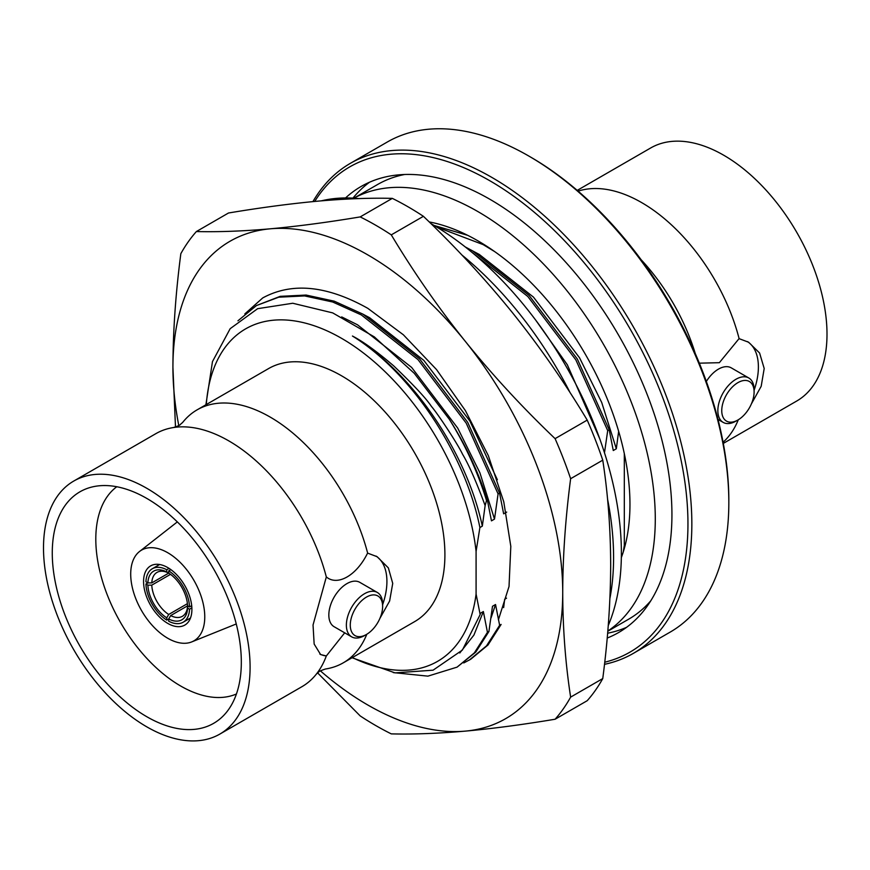 <?xml version="1.0" encoding="UTF-8"?>
<svg xmlns="http://www.w3.org/2000/svg" width="870" height="870" viewBox="0 0 870 870"><rect width="100%" height="100%" fill="white"/><g stroke="black" fill="none" stroke-linecap="round" stroke-linejoin="round"><path stroke-width="1.3" d="M244.84 313.907L262.729 297.931C292.005 282.01 327.033 285.49 367.825 308.339L403.365 334.787L436.522 369.565L465.385 410.596L488.342 455.662L503.773 501.816L510.81 546.349L509.026 586.51L498.401 619.799M423.407 216.315L391.282 234.867C413.696 272.223 438.36 307.708 465.276 341.323A275.627 159.134 -120 0 0 270.374 228.799C243.469 231.159 218.805 232.083 196.381 231.55L228.505 212.998C261.098 207.56 291.037 203.602 318.322 201.111C345.412 198.741 370.076 197.827 392.316 198.371A306.37 176.882 -120 0 1 423.407 216.315C456 247.428 485.938 279.879 513.224 313.646C540.313 347.521 564.978 383.007 587.217 420.101A306.37 176.882 -120 0 1 602.758 460.165C607.945 493.758 610.577 528.645 610.675 564.804C610.566 601.203 607.934 639.135 602.758 678.578A306.37 176.882 -120 0 1 587.217 700.698L555.093 719.24A306.37 176.882 -120 0 0 570.633 697.12L602.758 678.578M391.282 234.867A306.37 176.882 -120 0 0 360.191 216.913L392.316 198.371M175.49 427.029L172.923 367.434A275.627 159.134 -120 0 1 270.374 228.799C297.431 226.341 327.37 222.383 360.191 216.913M196.381 231.55A306.37 176.882 -120 0 0 180.84 253.659C175.642 293.516 173 331.448 172.923 367.434A275.627 159.134 -120 0 0 178.774 425.517M317.615 672.891L360.191 715.923A306.37 176.882 -120 0 0 391.282 733.878C413.707 734.41 438.371 733.486 465.276 731.126A275.627 159.134 -120 0 0 562.727 592.481A275.627 159.134 -120 0 0 465.276 341.323C492.333 374.85 522.272 407.29 555.093 438.643L587.217 420.101M320.443 670.911A275.627 159.134 -120 0 0 465.276 731.126C492.344 728.668 522.283 724.71 555.093 719.24M602.758 460.165L570.633 478.707C565.435 518.563 562.803 556.485 562.727 592.481C562.803 628.499 565.446 663.375 570.633 697.12M570.633 478.707A306.37 176.882 -120 0 0 555.093 438.643M366.444 597.103A22.881 13.213 120 0 0 350.273 625.128A22.881 13.213 120 0 0 366.444 634.469A22.881 13.213 120 0 0 382.626 606.444A22.881 13.213 120 0 0 366.444 597.103M366.444 634.469L364.497 635.589A25.632 14.801 -60 0 1 351.687 636.862A25.632 14.801 -60 0 1 347.75 616.319A25.632 14.801 -60 0 1 364.497 593.731A25.632 14.801 -60 0 1 377.319 592.459A25.632 14.801 -60 0 1 382.626 604.193L382.626 606.444M351.687 636.862L334.145 626.737A25.632 14.801 -60 0 1 330.208 606.194A25.632 14.801 -60 0 1 346.956 583.607A25.632 14.801 -60 0 1 359.778 582.334L377.319 592.459M344.705 632.827L326.337 655.958L320.617 654.566L314.157 644.061L313.037 624.997L326.337 576.919C337.266 586.304 356.461 575.853 367.575 553.113L367.64 553.124A146.084 84.346 -120 0 0 197.131 409.835A146.084 84.346 -120 0 0 182.939 422.102L182.156 422.95C179.492 424.527 182.385 424.636 173.532 427.529A146.084 84.346 -120 0 0 155.806 433.684L73.754 481.056A146.084 84.346 -120 0 0 73.754 649.738A146.084 84.346 -120 0 0 219.838 734.084A146.084 84.346 -120 0 0 242.23 617.026A146.084 84.346 -120 0 0 146.802 488.298A146.084 84.346 -120 0 0 73.754 481.056M379.918 618.363L389.619 601.029L392.729 583.4L388.357 567.893L377.112 556.702L367.64 553.124M376.014 556.082A56.506 32.625 -60 0 1 382.626 604.737M326.337 655.958A56.506 32.625 -60 0 1 319.845 654.066M169.084 568.393L166.757 569.741L166.757 571.992L168.715 573.123L168.715 570.861L170.868 569.622M190.508 617.983L183.168 622.213A30.874 17.824 -120 0 1 168.715 621.223L168.715 618.972L170.661 615.59A25.36 14.638 -120 0 0 182.363 616.319A25.36 14.638 -120 0 0 187.583 605.824L170.661 615.59M151.782 582.9L168.715 573.123A25.36 14.638 -120 0 0 157.002 572.395A25.36 14.638 -120 0 0 151.782 582.9L147.878 582.889L145.932 584.02L147.878 585.14L151.782 585.14A25.36 14.638 -120 0 0 168.715 614.47L166.757 617.852L166.757 620.103L168.715 618.972A28.112 16.236 60 0 0 187.594 608.076L189.54 609.196L191.868 607.858M168.715 614.47L187.42 603.66M170.498 574.341L151.782 585.14M166.757 571.992A28.112 16.236 60 0 0 147.878 582.889L145.932 581.769A30.874 17.824 -120 0 1 152.304 568.752A30.874 17.824 -120 0 1 166.757 569.741M191.694 605.705L189.54 606.945L187.594 605.824L187.594 608.076M183.168 622.213A30.874 17.824 -120 0 0 189.54 609.196M145.932 584.02A30.874 17.824 -120 0 0 166.757 620.103M189.54 606.945A30.874 17.824 -120 0 0 168.715 570.861M167.736 567.577A34.18 19.738 -120 0 0 150.641 565.881A34.18 19.738 -120 0 0 150.641 605.346A34.18 19.738 -120 0 0 184.821 625.084A34.18 19.738 -120 0 0 190.062 597.69A34.18 19.738 -120 0 0 167.736 567.577M116.776 486.743A119.919 69.241 -120 0 0 120.636 622.67A119.919 69.241 -120 0 0 236.422 693.988M167.736 552.722A52.374 30.232 -120 0 0 139.504 551.515A52.374 30.232 -120 0 0 141.549 610.599A52.374 30.232 -120 0 0 191.704 641.919A52.374 30.232 -120 0 0 202.492 600.811A52.374 30.232 -120 0 0 167.736 552.722M146.802 498.423A133.675 77.18 -120 0 0 94.96 486.373A133.675 77.18 -120 0 0 79.953 646.16A133.675 77.18 -120 0 0 225.841 713.063A133.675 77.18 -120 0 0 229.974 603.726A133.675 77.18 -120 0 0 146.802 498.423M166.757 617.852A28.112 16.236 60 0 1 147.878 585.14M168.715 573.112A28.112 16.236 60 0 1 187.594 605.824M326.326 576.984A146.084 84.346 -120 0 0 228.853 440.916A146.084 84.346 -120 0 0 173.532 427.529M219.838 734.084L301.89 686.713A146.084 84.346 -120 0 0 316.082 674.446L316.865 673.587C319.518 672.021 316.637 671.912 325.489 669.008A146.084 84.346 -120 0 0 343.215 662.853A146.084 84.346 -120 0 0 366.814 634.252M316.082 674.446A146.084 84.346 -120 0 0 326.326 655.958M737.923 382.637A22.881 13.213 120 0 0 721.752 410.651A22.881 13.213 120 0 0 737.923 419.992A22.881 13.213 120 0 0 754.105 391.978A22.881 13.213 120 0 0 737.923 382.637M737.923 419.992L735.976 421.113A25.632 14.801 -60 0 1 723.166 422.385A25.632 14.801 -60 0 1 719.229 401.842A25.632 14.801 -60 0 1 735.976 379.255A25.632 14.801 -60 0 1 748.798 377.993A25.632 14.801 -60 0 1 754.105 389.727L754.105 391.978M748.798 377.993L731.257 367.858A25.632 14.801 120 0 0 718.435 369.13A25.632 14.801 120 0 0 706.342 381.451M754.105 390.26A56.506 32.625 120 0 0 747.504 341.627M699.339 363.171L719.349 362.692L739.054 338.637L748.602 342.225L759.597 353.002L764.197 368.51L761.185 386.313L751.386 403.897M577.212 190.389L650.662 147.987A146.084 84.346 60 0 1 723.699 155.219A146.084 84.346 60 0 1 819.138 283.946A146.084 84.346 60 0 1 796.746 401.016L723.296 443.417M578.104 191.15A146.084 84.346 60 0 1 641.647 202.59A146.084 84.346 60 0 1 739.119 338.658M641.07 259.641A146.084 84.346 60 0 1 695.25 353.481M738.293 419.775A146.084 84.346 60 0 1 723.079 442.264M197.131 409.835L268.569 368.586A146.084 84.346 60 0 1 439.078 511.886A146.084 84.346 60 0 1 444.907 554.734A146.084 84.346 60 0 1 414.653 621.615L343.215 662.853M604.737 662.222A280.173 161.766 -120 0 0 687.952 523.903A280.173 161.766 -120 0 0 537.551 215.042A280.173 161.766 -120 0 0 314.712 201.448M312.928 201.612A282.935 163.353 60 0 1 350.316 163.364A282.935 163.353 60 0 1 568.349 239.163A282.935 163.353 60 0 1 691.846 523.903A282.935 163.353 60 0 1 633.251 653.424A282.935 163.353 60 0 1 604.498 664.332M528.775 156.024L530.722 157.155A280.173 161.766 60 0 1 728.832 500.293L728.832 502.545A282.935 163.353 -120 0 0 528.775 156.024A282.935 163.353 -120 0 0 387.302 142.017L350.316 163.364M633.251 653.424L670.237 632.066A282.935 163.353 -120 0 0 728.832 502.545M506.688 512.071L503.643 513.822L499.554 493.04L498.075 493.899L494.508 519.096L491.463 520.858L487.363 500.076L486.526 500.565L485.134 505.568L482.328 526.132L479.892 527.535L476.086 551.428L476.086 594.047L480.164 614.579L480.316 613.307L483.361 611.545L487.45 632.327L488.929 631.479L492.496 606.27L495.541 604.519L499.63 625.302L501.109 624.442L487.994 645.007L470.735 659.242L463.764 662.94M503.654 607.586L504.676 599.245L506.536 598.168M621.387 554.712L622.474 554.375M623.301 551.83L624.312 545.36L624.312 453.672M618.646 431.313L616.319 448.768L613.274 450.529L609.185 429.747L607.706 430.606L604.487 452.77M479.892 527.535C465.058 453.433 411.053 372.306 352.437 336.027C363.094 341.519 376.84 351.469 393.675 365.857C413.652 385.029 426.235 398.536 431.411 406.399C438.001 414.076 457.294 443.221 462.612 454.336C468.897 464.874 476.401 481.947 485.134 505.568M352.437 336.027C412.173 372.49 466.353 451.671 482.328 526.132M486.526 500.565A206.723 119.353 -120 0 0 449.398 419.383L414.305 373.36L374.339 336.897L332.71 312.896L292.755 303.249L257.64 308.676L230.169 328.686L212.465 361.615L205.896 404.767M352.035 657.764L395.034 672.88L433.075 670.183L462.405 650.053L480.164 614.579M449.398 419.383C465.57 444.744 478.217 471.638 487.363 500.076M476.086 551.428A191.965 110.838 -120 0 0 337.745 336.19A191.965 110.838 -120 0 0 206.299 404.539M352.372 657.568A191.965 110.838 -120 0 0 476.086 594.047M369.587 182.189A257.52 148.683 -120 0 0 352.937 198.132M607.63 633.208A257.52 148.683 -120 0 0 626.585 627.324M607.206 638.047A257.52 148.683 -120 0 0 618.592 632.544A257.52 148.683 -120 0 0 671.934 514.649A257.52 148.683 -120 0 0 559.519 255.486A257.52 148.683 -120 0 0 361.072 186.495A257.52 148.683 -120 0 0 345.531 197.958M472.693 250.919L479.305 254.464L533.473 297.116L579.507 357.744L601.714 402.473L616.319 448.768M436.664 226.994L483.133 244.6L494.66 251.593M535.605 319.997L567.327 364.78L599.767 438.85M471.355 251.854L527.851 296.529L575.842 359.865L607.706 430.606M495.541 604.519L491.006 617.994M363.062 314.222L369.674 317.757L423.842 360.419L469.876 421.047L497.368 479.74M499.63 625.302L486.515 645.866L469.256 660.102M483.361 611.545L473.911 635.089L459.784 652.989M341.692 316.919L357.494 324.793L411.662 367.444L457.696 428.073L479.903 472.801L494.508 519.096M487.45 632.327L474.335 652.902L457.076 667.138L427.909 676.142L393.294 672.597M237.934 320.812L256.433 305.566L278.726 297.192L304.63 295.92L332.71 302.01L361.322 314.929L418.024 359.625L466.211 423.157L498.075 493.899M434.13 225.471L467.625 235.302M465.243 246.928L472.432 250.777L529.134 295.485L577.321 359.005L609.185 429.747M488.929 631.479L475.814 652.043L457.076 667.138M256.443 305.566L280.205 296.344L306.109 295.06L334.189 301.161L362.801 314.07L419.503 358.777L467.69 422.309L499.554 493.04M609.903 598.386A268.743 155.154 -120 0 0 607.543 499.065M570.144 392.751A268.743 155.154 -120 0 0 461.807 254.921M608.239 625.595A268.743 155.154 -120 0 0 430.911 223.59M358.853 198.588A268.743 155.154 -120 0 0 321.324 200.85M404.604 174.5A250.995 144.909 -120 0 0 377.656 184.473L353.883 198.186M607.793 631.239L628.64 619.201A250.995 144.909 -120 0 0 650.749 600.844M607.815 631.033A250.995 144.909 -120 0 0 655.284 518.933A250.995 144.909 -120 0 0 546.773 267.449A250.995 144.909 -120 0 0 353.927 198.186M621.354 557.572A215.162 124.225 -120 0 0 629.956 504.296A215.162 124.225 -120 0 0 429.204 221.926M159.634 564.51L152.304 568.752M191.704 641.919L236.259 623.964M139.504 551.515L177.328 521.902M717.989 419.405L723.166 422.385"/></g></svg>
